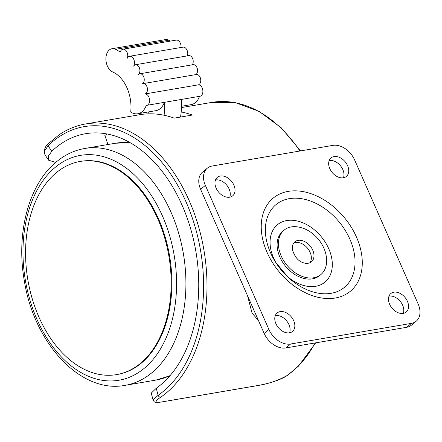 <?xml version="1.0" encoding="UTF-8"?>
<svg xmlns="http://www.w3.org/2000/svg" width="442" height="442" viewBox="0 0 442 442"><rect width="100%" height="100%" fill="white"/><g stroke="black" fill="none" stroke-linecap="round" stroke-linejoin="round"><path stroke-width="0.66" d="M284.145 230.111L282.825 231.205A28.835 20.216 50.4 0 0 282.399 261.841A28.835 20.216 50.4 0 0 312.406 278.858A28.835 20.216 -129.6 0 0 319.56 275.653L320.881 274.559A28.835 20.216 -129.6 0 1 313.726 277.764A28.835 20.216 50.4 0 1 283.72 260.752A28.835 20.216 50.4 0 1 284.145 230.111A28.835 20.216 50.4 0 1 291.3 226.906A28.835 20.216 -129.6 0 1 296.245 226.729C302.317 227.354 307.93 229.768 313.08 233.967C316.969 237.172 320.124 240.984 322.533 245.409C325.699 251.26 327.014 257.233 326.483 263.316A28.835 20.216 -129.6 0 1 320.881 274.559M298.101 240.365A12.973 9.1 50.4 0 0 294.886 241.807A12.973 9.1 50.4 0 0 292.505 250.05C294.742 256.819 298.201 261.001 302.875 262.598A12.973 9.1 50.4 0 0 308.196 263.25A12.973 9.1 -129.6 0 0 311.417 261.813A12.973 9.1 -129.6 0 0 311.61 248.023A12.973 9.1 -129.6 0 0 298.101 240.365M293.715 243.078A12.973 9.1 50.4 0 1 295.46 242.547A12.973 9.1 -129.6 0 1 308.289 249.189A12.973 9.1 -129.6 0 1 309.947 262.725M411.414 323.373A19.221 13.481 50.4 0 0 416.182 321.24L411.43 325.168A19.221 13.481 -129.6 0 1 406.662 327.301L411.414 323.373L290.604 344.02A19.221 13.481 50.4 0 1 268.913 329.494L205.364 185.402A19.221 13.481 50.4 0 1 207.331 168.159L202.574 172.087A19.221 13.481 -129.6 0 0 200.607 189.331L205.364 185.402M416.182 321.24A19.221 13.481 50.4 0 0 418.149 303.991L354.594 159.899A19.221 13.481 50.4 0 0 332.909 145.374L212.099 166.021A19.221 13.481 50.4 0 0 207.331 168.159M229.669 197.198A12.011 8.426 50.4 0 0 232.652 195.867A12.011 8.426 50.4 0 0 232.829 183.098A12.011 8.426 50.4 0 0 220.326 176.01A12.011 8.426 50.4 0 0 217.342 177.341A12.011 8.426 50.4 0 0 217.166 190.11A12.011 8.426 50.4 0 0 229.669 197.198M280.14 311.627A12.011 8.426 -129.6 0 1 292.643 318.715A12.011 8.426 -129.6 0 1 292.466 331.483A12.011 8.426 -129.6 0 1 289.488 332.815A12.011 8.426 -129.6 0 1 276.979 325.726A12.011 8.426 -129.6 0 1 277.156 312.964A12.011 8.426 -129.6 0 1 280.14 311.627M343.373 177.767A12.011 8.426 -129.6 0 1 330.87 170.678A12.011 8.426 -129.6 0 1 331.047 157.91A12.011 8.426 -129.6 0 1 334.025 156.578A12.011 8.426 -129.6 0 1 346.534 163.667A12.011 8.426 -129.6 0 1 346.351 176.435A12.011 8.426 -129.6 0 1 343.373 177.767M393.844 292.195A12.011 8.426 50.4 0 0 390.861 293.527A12.011 8.426 50.4 0 0 390.684 306.295A12.011 8.426 50.4 0 0 403.187 313.384A12.011 8.426 50.4 0 0 406.17 312.052A12.011 8.426 50.4 0 0 406.347 299.284A12.011 8.426 50.4 0 0 393.844 292.195M276.388 263.46A37.266 26.133 50.4 0 1 286.698 220.564A37.266 26.133 -129.6 0 1 328.743 248.719A37.266 26.133 -129.6 0 1 315.687 286.289A37.266 26.133 50.4 0 1 286.67 275.902M406.662 327.301L285.852 347.948A19.221 13.481 -129.6 0 1 264.161 333.428L200.607 189.331M229.741 197.187A12.011 8.426 50.4 0 0 226.768 185.204A12.011 8.426 50.4 0 0 215.569 179.938A12.011 8.426 50.4 0 0 215.497 179.949M275.311 315.571A12.011 8.426 -129.6 0 1 275.388 315.555A12.011 8.426 -129.6 0 1 286.582 320.82A12.011 8.426 -129.6 0 1 289.56 332.804M329.202 160.518A12.011 8.426 -129.6 0 1 329.273 160.507A12.011 8.426 -129.6 0 1 340.473 165.772A12.011 8.426 -129.6 0 1 343.445 177.756M403.259 313.372A12.011 8.426 50.4 0 0 400.286 301.389A12.011 8.426 50.4 0 0 389.087 296.123A12.011 8.426 50.4 0 0 389.015 296.134M315.135 342.942A144.169 95.339 80.3 0 1 297.798 366.506A144.169 95.339 80.3 0 1 292.145 371.645A144.169 95.339 80.3 0 1 286.869 375.639C278.04 380.595 268.3 383.899 257.647 385.546L163.485 401.64C154.672 403.319 153.75 401.839 160.728 397.198A144.169 95.339 -99.7 0 0 166.01 393.198A144.169 95.339 -99.7 0 0 197.983 224.608A144.169 95.339 -99.7 0 0 85.643 123.953L139.655 114.721A144.169 95.339 80.3 0 1 174.22 118.136L192.342 115.042A144.169 95.339 80.3 0 0 181.198 111.953M247.553 295.764L252.078 313.19L258.465 320.505M163.485 401.64A2.403 1.591 -99.7 0 1 163.264 401.701C152.827 403.253 154.628 401.75 153.042 399.971L151.263 393.109L156.275 388.258A134.556 88.986 -99.7 0 0 160.496 385.026A134.556 88.986 -99.7 0 0 190.336 227.674A134.556 88.986 -99.7 0 0 85.488 133.727A134.556 88.986 -99.7 0 0 55.819 147.694A134.556 88.986 -99.7 0 0 51.764 151.302L48.288 156.203L48.587 160.186L55.675 162.452M107.97 144.512L104.859 135.44A134.556 88.986 80.3 0 1 107.202 134.009M153.042 399.971L158.103 395.314A141.766 93.748 -99.7 0 0 189.69 210.779A141.766 93.748 -99.7 0 0 58.869 136.959A141.766 93.748 -99.7 0 0 48.056 145.799L44.67 150.827L44.979 154.827L44.012 151.545C44.996 147.462 46.377 144.871 48.156 143.777L48.156 143.777A2.403 1.641 -134.3 0 0 48.056 145.799L51.764 151.302M127.771 142.484A7.21 4.768 80.3 0 1 128.031 141.517M138.683 74.311A5.26 3.475 80.3 0 1 139.816 73.781A5.26 3.475 80.3 0 1 143.915 77.455A5.26 3.475 80.3 0 1 142.749 83.604A5.26 3.475 80.3 0 1 142.479 83.798A5.26 3.475 80.3 0 1 143.053 83.621A5.26 3.475 80.3 0 1 147.147 87.289A5.26 3.475 80.3 0 1 145.982 93.439A5.26 3.475 80.3 0 1 144.827 93.986A5.26 3.475 80.3 0 1 144.783 93.991A5.768 3.812 80.3 0 1 149.241 98.063A5.768 3.812 80.3 0 1 147.948 104.771A5.768 3.812 80.3 0 1 146.678 105.367A5.768 3.812 80.3 0 1 146.241 105.406A19.221 12.713 80.3 0 1 142.064 111.749A19.221 12.713 80.3 0 1 137.827 113.749A19.221 12.713 80.3 0 1 130.71 112.014A32.2 21.293 -99.7 0 0 112.716 71.98A12.011 7.945 80.3 0 1 106.108 61.642A12.011 7.945 80.3 0 1 109.312 49.99A12.011 7.945 80.3 0 1 111.959 48.742A12.011 7.945 80.3 0 1 115.528 49.322A56.664 37.471 80.3 0 1 120.252 52.101A5.768 3.812 80.3 0 1 121.627 49.813A5.768 3.812 80.3 0 1 122.898 49.217A5.768 3.812 80.3 0 1 126.904 51.985A5.768 3.812 80.3 0 1 127.329 58.195A5.768 3.812 80.3 0 1 128.34 56.858A5.768 3.812 80.3 0 1 129.617 56.261A5.768 3.812 80.3 0 1 133.849 59.543A5.768 3.812 80.3 0 1 133.611 66.118A5.26 3.475 80.3 0 1 134.329 65.283A5.26 3.475 80.3 0 1 135.49 64.736A5.26 3.475 80.3 0 1 139.512 68.173A5.26 3.475 80.3 0 1 138.683 74.311A5.26 3.475 -99.7 0 0 138.661 74.328A5.26 3.475 -99.7 0 0 138.418 74.554A5.26 3.475 -99.7 0 0 138.396 74.576M135.49 64.736L188.784 55.626A5.26 3.475 80.3 0 1 192.701 58.758A5.26 3.475 80.3 0 1 192.298 64.814M142.479 83.798A5.26 3.475 -99.7 0 0 142.164 83.974M139.816 73.781L193.115 64.676A5.26 3.475 80.3 0 1 197.215 68.344A5.26 3.475 80.3 0 1 196.049 74.494A5.26 3.475 80.3 0 1 195.928 74.582M143.053 83.621L196.353 74.51A5.26 3.475 80.3 0 1 200.447 78.184A5.26 3.475 80.3 0 1 199.281 84.334A5.26 3.475 80.3 0 1 198.121 84.875A5.26 3.475 80.3 0 1 198.082 84.886L144.865 93.98M111.959 48.742L165.258 39.631A12.011 7.945 80.3 0 1 168.827 40.211A56.664 37.471 80.3 0 1 170.49 41.084M199.524 96.339A19.221 12.713 80.3 0 1 195.364 102.643A19.221 12.713 80.3 0 1 191.121 104.638L181.54 106.273M164.352 102.351A19.221 12.713 80.3 0 1 160.186 108.655A19.221 12.713 80.3 0 1 155.949 110.649L137.827 113.749M198.099 84.881A5.768 3.812 80.3 0 1 202.541 88.964A5.768 3.812 80.3 0 1 201.248 95.66A5.768 3.812 80.3 0 1 199.977 96.262L146.678 105.367M122.898 49.217L176.198 40.106A5.768 3.812 80.3 0 1 181.005 47.476M129.617 56.261L182.911 47.15A5.768 3.812 80.3 0 1 186.844 49.78A5.768 3.812 80.3 0 1 187.436 55.858M164.369 102.345A56.664 37.471 80.3 0 1 164.104 115.257M147.954 113.859A32.2 21.293 -99.7 0 0 148.374 111.942M181.424 99.433A56.664 37.471 80.3 0 1 180.513 117.058M80.157 161.452L80.869 161.33A108.124 71.505 80.3 0 1 158.507 218.807A108.124 71.505 80.3 0 1 141.142 363.269A108.124 71.505 80.3 0 1 117.301 374.49L116.589 374.612A108.124 71.505 80.3 0 1 38.951 317.141A108.124 71.505 80.3 0 1 56.316 172.678A108.124 71.505 -99.7 0 1 80.157 161.452A108.124 71.505 -99.7 0 1 157.794 218.928A108.124 71.505 -99.7 0 1 140.429 363.39A108.124 71.505 80.3 0 1 116.589 374.612M129.302 142.578A6.967 4.608 80.3 0 1 129.368 142.241M334.699 298.118A60.466 42.399 50.4 0 0 335.274 298.024A60.466 42.399 50.4 0 0 356.617 237.398A60.466 42.399 50.4 0 0 288.814 191.275A60.466 42.399 50.4 0 0 288.234 191.369A60.466 42.399 50.4 0 0 266.896 251.995A60.466 42.399 50.4 0 0 334.699 298.118M330.572 293.394A53.67 37.636 50.4 0 0 331.086 293.311A53.67 37.636 50.4 0 0 350.025 239.498A53.67 37.636 50.4 0 0 289.847 198.557A53.67 37.636 50.4 0 0 289.333 198.64A53.67 37.636 50.4 0 0 275.504 262.089A53.67 37.636 50.4 0 0 287.847 277.029A53.67 37.636 50.4 0 0 330.572 293.394M264.161 333.428L268.913 329.494M285.852 347.948L290.604 344.02M300.626 150.893L281.156 127.716L259.006 111.312L235.42 102.677L211.784 102.395A144.169 95.339 80.3 0 1 299.925 151.009M156.275 388.258L158.103 395.314A2.403 1.724 55.4 0 0 160.728 397.198M315.71 342.843L298.466 366.175L287.383 375.429A2.403 1.724 -124.6 0 1 286.869 375.639M287.383 375.429C284.775 377.225 281.294 378.921 276.935 380.518C270.885 382.579 267.554 383.684 257.426 385.612A2.403 1.591 -99.7 0 0 257.647 385.546M115.528 49.322L168.827 40.211M84.792 148.473C74.604 150.258 65.283 154.595 56.83 161.49L56.515 161.744C28.564 184.264 15.873 233.558 24.338 280.852C34.045 343.246 80.693 394.082 125.274 385.319A120.141 79.45 -99.7 0 0 151.468 373.092A120.141 79.45 -99.7 0 0 151.766 372.849A120.141 79.45 -99.7 0 0 178.408 232.354A120.141 79.45 -99.7 0 0 84.792 148.473L115.456 143.236L130.07 142.639M143.86 368.628A114.069 75.438 -99.7 0 0 144.142 368.396A114.069 75.438 -99.7 0 0 162.557 216.215A114.069 75.438 -99.7 0 0 55.686 166.96A114.069 75.438 -99.7 0 0 55.399 167.198A114.069 75.438 -99.7 0 0 36.984 319.378A114.069 75.438 -99.7 0 0 143.86 368.628M130.368 142.81A120.141 79.45 -99.7 0 0 115.456 143.236M169.916 375.788L155.932 380.076A120.141 79.45 -99.7 0 0 170.142 375.523M275.504 262.089L287.847 277.029M211.784 102.395L181.502 107.572M85.643 123.953C76.311 125.561 67.532 129.13 59.305 134.661L48.156 143.777M48.587 160.186L44.979 154.827M163.264 401.701L257.426 385.612M198.121 84.875L144.827 93.986M155.932 380.076L125.274 385.319"/></g></svg>
